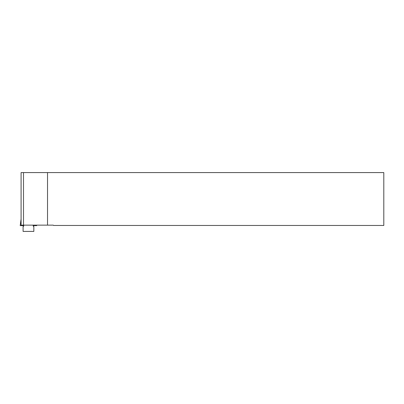 <?xml version="1.0" encoding="UTF-8"?>
<svg xmlns="http://www.w3.org/2000/svg" width="404" height="404" viewBox="0 0 404 404"><rect width="100%" height="100%" fill="white"/><g stroke="black" fill="none" stroke-linecap="round" stroke-linejoin="round"><path stroke-width="0.61" d="M47.531 172.584L383.8 172.584L383.8 225.467L53.586 225.467L53.252 225.139L47.531 225.139L47.531 172.584L21.089 172.584L21.089 225.139L47.531 225.139M33.027 225.139L33.421 226.462L33.835 226.462L33.835 231.416L23.094 231.416L23.094 226.462L23.508 226.462L23.897 225.139M21.089 219.074L20.2 225.634L23.73 225.634M36.668 225.139L36.729 225.634L33.194 225.634M23.508 225.139L23.508 172.584"/></g></svg>
